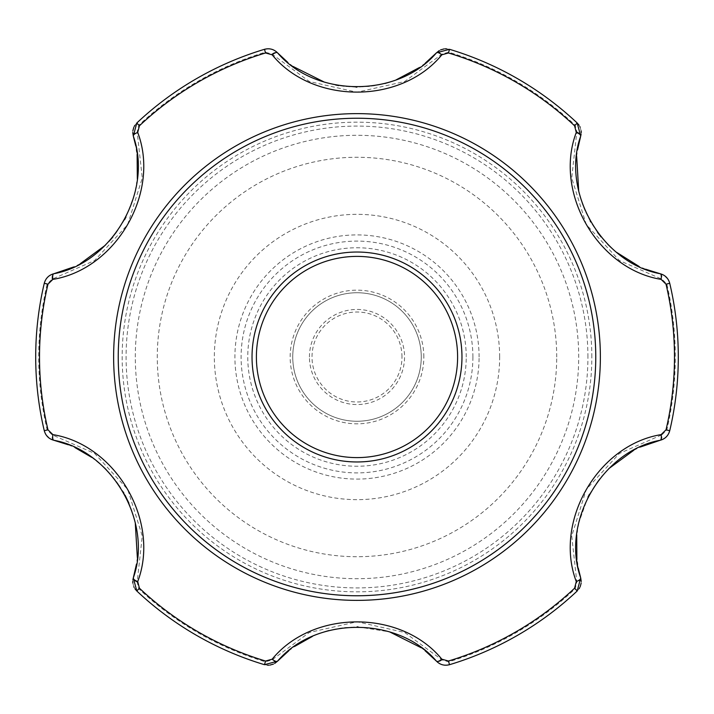 <?xml version="1.0" encoding="UTF-8"?>
<svg xmlns="http://www.w3.org/2000/svg" width="714" height="714" viewBox="0 0 714 714"><rect width="100%" height="100%" fill="white"/><g stroke="black" fill="none" stroke-linecap="round" stroke-linejoin="round"><path stroke-width="0.54" stroke-dasharray="3.57 2.68" d="M466.242 357A109.242 109.242 0 0 0 302.379 262.395A109.242 109.242 0 0 0 302.379 451.605A109.242 109.242 0 0 0 466.242 357M472.9 357A115.9 115.9 0 0 1 357 472.9A115.9 115.9 0 0 1 241.1 357A115.9 115.9 0 0 1 357 241.1A115.9 115.9 0 0 1 472.9 357M661.878 434.817L666.805 430.015A318.292 318.292 0 0 0 666.805 283.985L661.878 279.183L619.386 260.539L586.265 224.544L571.727 177.973L576.832 131.876L575.136 125.209A318.292 318.292 0 0 0 448.669 52.193L442.046 54.059L404.651 81.539L356.92 92.222L309.323 81.53L271.954 54.059L265.331 52.193A318.292 318.292 0 0 0 138.864 125.209L137.168 131.876L142.264 178.027L127.663 224.66L94.56 260.574L52.122 279.183L47.195 283.985A318.292 318.292 0 0 0 47.195 430.015L52.122 434.817L94.614 453.461L127.735 489.456L142.273 536.027L137.168 582.124L138.864 588.791A318.292 318.292 0 0 0 265.331 661.807L271.954 659.941L309.349 632.461L357.08 621.778L404.677 632.47L442.046 659.941L448.669 661.807A318.292 318.292 0 0 0 575.136 588.791L576.832 582.124L571.736 535.973L586.337 489.34L619.44 453.426L661.878 434.817A6.426 2.99 -103.3 0 1 660.182 440.261M668.67 280.397L669.732 283.297A321.3 321.3 0 0 1 669.732 430.703L666.805 430.015M668.831 433.273L667.92 434.871M667.59 435.353L664.823 438.119M663.458 438.994L661.869 439.735M580.696 577.929A6.426 2.99 -16.7 0 1 576.832 582.124M581.241 581.401L581.134 583.24M580.232 586.605L579.795 587.542M579.179 588.604L577.198 590.987A321.3 321.3 0 0 1 449.534 664.689L448.669 661.807M442.046 659.941A6.426 2.99 -43.3 0 1 436.486 661.191M446.866 665.189L445.018 665.207M444.447 665.153L440.663 664.145M439.217 663.395L437.789 662.396M277.514 661.191A6.426 2.99 43.3 0 1 271.954 659.941M274.774 663.395L273.346 664.136M269.776 665.127L268.741 665.216M267.509 665.216L264.466 664.689A321.3 321.3 0 0 1 136.802 590.987L138.864 588.791M135.035 588.916L134.098 587.336M133.848 586.801L132.84 583.026M132.759 581.401L132.911 579.661M137.168 582.124A6.426 2.99 16.7 0 1 133.304 577.929M53.818 440.261A6.426 2.99 103.3 0 1 52.122 434.817M50.542 438.994L49.007 437.994M46.544 435.522L45.946 434.674M45.33 433.603L44.268 430.703A321.3 321.3 0 0 1 44.268 283.297L47.195 283.985M45.169 280.727L46.08 279.129M46.41 278.647L49.177 275.881M50.542 275.006L52.131 274.265M52.122 279.183A6.426 2.99 76.7 0 1 53.818 273.739M133.304 136.071A6.426 2.99 163.3 0 1 137.168 131.876M132.759 132.599L132.866 130.76M133.768 127.395L134.205 126.458M134.821 125.396L136.802 123.013A321.3 321.3 0 0 1 264.466 49.311L265.331 52.193M267.134 48.811L268.982 48.793M269.553 48.847L273.337 49.855M274.783 50.605L276.211 51.604M271.954 54.059A6.426 2.99 136.7 0 1 277.514 52.809M436.486 52.809A6.426 2.99 -136.7 0 1 442.046 54.059M439.226 50.605L440.654 49.864M444.224 48.873L445.259 48.784M446.491 48.784L449.534 49.311A321.3 321.3 0 0 1 577.198 123.013L575.136 125.209M576.832 131.876A6.426 2.99 -163.3 0 1 580.696 136.071M578.965 125.084L579.902 126.664M580.152 127.199L581.16 130.974M581.241 132.599L581.089 134.339M660.182 273.739A6.426 2.99 -76.7 0 1 661.878 279.183M663.458 275.006L664.993 276.006M667.456 278.478L668.054 279.326M425.312 63.118L419.341 67.571M396.216 79.825L390.067 81.985M384.935 83.476L380.865 84.466M380.705 84.502L375.225 85.573M374.895 85.635L369.531 86.385M369.361 86.403L356.929 87.108M356.018 87.108L344.362 86.376M344.13 86.349L338.739 85.573M335.678 85.011L324.361 82.119M293.097 66.464L287.956 62.52M135.758 145.897L136.445 149.654M136.811 152.002L137.124 154.411M137.32 178.652L136.838 182.641M136.74 183.337L136.062 187.407M135.437 190.504L134.473 194.574M134.446 194.699L126.012 216.994M124.62 219.635L116.337 232.594M116.186 232.8L112.955 236.923M109.144 241.296L105.297 245.286M80.245 263.725L73.729 266.947M68.339 444.786L75.184 447.732M91.776 457.397L102.289 465.867M106.154 469.571L109.046 472.597M109.162 472.722L112.812 476.907M112.973 477.104L116.346 481.406M116.48 481.602L118.89 484.984M119.006 485.154L123.299 492.008M123.781 492.847L125.128 495.311M128.904 503.147L130.992 508.323M131.046 508.484L132.831 513.669M132.884 513.839L135.258 522.675M137.347 557.607L136.499 564.033M645.661 269.214L638.816 266.277M616.655 252.381L611.711 248.133M607.721 244.304L604.838 241.278M604.722 241.153L601.063 236.941M597.52 232.407L590.701 221.992M590.246 221.206L585.052 210.746M584.953 210.523L582.945 205.516M582.892 205.346L581.169 200.331M581.116 200.161L578.733 191.298M576.653 156.393L577.501 149.967M578.242 568.103L577.555 564.346M577.189 561.998L576.876 559.589M576.725 534.92L577.037 532.287M577.26 530.663L577.938 526.593M578.563 523.496L587.988 497.006M589.38 494.365L597.663 481.406M597.734 481.307L601.045 477.077M601.143 476.961L608.703 468.714M633.755 450.275L640.271 447.053M288.688 650.882L294.659 646.429M312.437 636.397L316.07 634.853M316.213 634.791L323.933 632.015M328.984 630.542L333.135 629.534M333.295 629.498L338.945 628.391M339.105 628.365L344.469 627.615M344.639 627.597L357.071 626.892M357.982 626.892L389.603 631.872M421.251 647.785L424.937 650.588M421.26 357A64.26 64.26 0 0 0 324.87 301.353A64.26 64.26 0 0 0 324.87 412.647A64.26 64.26 0 0 0 421.26 357A64.26 64.26 0 0 0 324.87 301.353A64.26 64.26 0 0 0 324.87 412.647A64.26 64.26 0 0 0 421.26 357A64.26 64.26 0 0 1 357 421.26A64.26 64.26 0 0 1 292.74 357A64.26 64.26 0 0 1 357 292.74A64.26 64.26 0 0 1 421.26 357A64.26 64.26 0 0 0 324.87 301.353A64.26 64.26 0 0 0 324.87 412.647A64.26 64.26 0 0 0 421.26 357A64.26 64.26 0 0 0 324.87 301.353A64.26 64.26 0 0 0 324.87 412.647A64.26 64.26 0 0 0 421.26 357M401.982 357A44.982 44.982 0 0 0 334.509 318.042A44.982 44.982 0 0 0 334.509 395.958A44.982 44.982 0 0 0 401.982 357M479.094 357A122.094 122.094 0 0 0 295.953 251.266A122.094 122.094 0 0 0 295.953 462.734A122.094 122.094 0 0 0 479.094 357M499.657 357A142.657 142.657 0 0 0 285.671 233.451A142.657 142.657 0 0 0 285.671 480.549A142.657 142.657 0 0 0 499.657 357M309.448 357A47.552 47.552 0 0 1 380.776 315.82A47.552 47.552 0 0 1 380.776 398.18A47.552 47.552 0 0 1 309.448 357M591.835 357A234.835 234.835 0 0 0 239.583 153.626A234.835 234.835 0 0 0 239.583 560.374A234.835 234.835 0 0 0 591.835 357M666.805 283.985L669.732 283.297M575.136 588.791L577.198 590.987M265.331 661.807L264.466 664.689M47.195 430.015L44.268 430.703M138.864 125.209L136.802 123.013M448.669 52.193L449.534 49.311M423.83 357A66.83 66.83 0 0 0 323.585 299.121A66.83 66.83 0 0 0 323.585 414.879A66.83 66.83 0 0 0 423.83 357M587.925 357A230.925 230.925 0 0 0 241.537 157.018A230.925 230.925 0 0 0 241.537 556.982A230.925 230.925 0 0 0 587.925 357M556.724 357A199.724 199.724 0 0 0 257.138 184.033A199.724 199.724 0 0 0 257.138 529.966A199.724 199.724 0 0 0 556.724 357M135.294 357A221.706 221.706 0 0 1 357 135.294A221.706 221.706 0 0 1 578.706 357A221.706 221.706 0 0 1 357 578.706A221.706 221.706 0 0 1 135.294 357"/><path stroke-width="1.07" d="M661.11 279.379L666.019 284.172A317.489 317.489 0 0 1 666.019 429.828L661.11 434.621C597.77 444.974 553.52 521.479 576.278 581.562L574.583 588.202A317.489 317.489 0 0 1 448.437 661.03L441.832 659.183C401.25 609.488 312.848 609.444 272.168 659.183L265.563 661.03A317.489 317.489 0 0 1 139.417 588.202L137.722 581.562C160.463 521.568 116.302 444.983 52.89 434.621L47.981 429.828A317.489 317.489 0 0 1 47.981 284.172L52.89 279.379C116.23 269.026 160.48 192.521 137.722 132.438L139.417 125.798A317.489 317.489 0 0 1 265.563 52.97L272.168 54.817C312.75 104.512 401.152 104.556 441.832 54.817L448.437 52.97A317.489 317.489 0 0 1 574.583 125.798L576.278 132.438C553.537 192.432 597.698 269.017 661.11 279.379A6.426 2.24 -76.7 0 0 660.182 273.739L663.458 275.006M661.869 439.735L660.182 440.261C665.136 438.914 668.313 435.727 669.732 430.703L668.831 433.273M667.92 434.871L667.59 435.353M664.823 438.119L663.458 438.994M437.789 662.396L436.486 661.191C440.127 664.805 444.474 665.975 449.534 664.689A321.3 321.3 0 0 0 577.198 590.987L580.696 577.929L581.241 581.401M576.278 581.562A6.426 2.24 -16.7 0 0 580.696 577.929L578.242 568.103M640.271 447.053L660.182 440.261A6.426 2.24 -103.3 0 0 661.11 434.621M581.134 583.24L580.232 586.605M579.795 587.542L579.179 588.604M424.937 650.588L436.486 661.191A6.426 2.24 -43.3 0 0 441.832 659.183M448.437 661.03L449.534 664.689L446.866 665.189M445.018 665.207L444.447 665.153M440.663 664.145L439.217 663.395M132.911 579.661L133.304 577.929L136.802 590.987A321.3 321.3 0 0 0 264.466 664.689L277.514 661.191L274.774 663.395M272.168 659.183A6.426 2.24 43.3 0 0 277.514 661.191L288.688 650.882M273.346 664.136L269.776 665.127M268.741 665.216L267.509 665.216M136.499 564.033L133.304 577.929A6.426 2.24 16.7 0 0 137.722 581.562M139.417 588.202L136.802 590.987L135.035 588.916M134.098 587.336L133.848 586.801M132.84 583.026L132.759 581.401M52.131 274.265L53.818 273.739C48.864 275.086 45.687 278.273 44.268 283.297A321.3 321.3 0 0 0 44.268 430.703C45.669 435.718 48.855 438.905 53.818 440.261L50.542 438.994M52.89 434.621A6.426 2.24 103.3 0 0 53.818 440.261L68.339 444.786M49.007 437.994L46.544 435.522M45.946 434.674L45.33 433.603M73.729 266.947L53.818 273.739A6.426 2.24 76.7 0 0 52.89 279.379M47.981 284.172L44.268 283.297L45.169 280.727M46.08 279.129L46.41 278.647M49.177 275.881L50.542 275.006M276.211 51.604L277.514 52.809C273.873 49.195 269.526 48.025 264.466 49.311A321.3 321.3 0 0 0 136.802 123.013L133.304 136.071L132.759 132.599M137.722 132.438A6.426 2.24 163.3 0 0 133.304 136.071L135.758 145.897M132.866 130.76L133.768 127.395M134.205 126.458L134.821 125.396M287.956 62.52L277.514 52.809A6.426 2.24 136.7 0 0 272.168 54.817M265.563 52.97L264.466 49.311L267.134 48.811M268.982 48.793L269.553 48.847M273.337 49.855L274.783 50.605M581.089 134.339L580.696 136.071L577.198 123.013A321.3 321.3 0 0 0 449.534 49.311L436.486 52.809L439.226 50.605M441.832 54.817A6.426 2.24 -136.7 0 0 436.486 52.809L425.312 63.118M440.654 49.864L444.224 48.873M445.259 48.784L446.491 48.784M577.501 149.967L580.696 136.071A6.426 2.24 -163.3 0 0 576.278 132.438M574.583 125.798L577.198 123.013L578.965 125.084M579.902 126.664L580.152 127.199M581.16 130.974L581.241 132.599M666.019 429.828L669.732 430.703A321.3 321.3 0 0 0 669.732 283.297C668.331 278.281 665.145 275.095 660.182 273.739L645.661 269.214M664.993 276.006L667.456 278.478M668.054 279.326L668.67 280.397M277.514 52.809C315.775 97.88 398.144 97.916 436.486 52.809M53.818 273.739C111.946 263.109 153.242 191.861 133.304 136.071M419.341 67.571L396.216 79.825M390.067 81.985L384.935 83.476M356.929 87.108L356.018 87.108M338.739 85.573L335.678 85.011M324.361 82.119L293.097 66.464M136.445 149.654L136.811 152.002M137.124 154.411L137.32 178.652M136.838 182.641L136.74 183.337M136.062 187.407L135.437 190.504M126.012 216.994L124.62 219.635M112.955 236.923L109.144 241.296M105.297 245.286L80.245 263.725M75.184 447.732L91.776 457.397M102.289 465.867L106.154 469.571M123.299 492.008L123.781 492.847M125.128 495.311L128.904 503.147M135.258 522.675L137.347 557.607M133.304 577.929C153.207 522.264 112.053 450.909 53.818 440.261M638.816 266.277L616.655 252.381M611.711 248.133L607.721 244.304M601.063 236.941L597.52 232.407M590.701 221.992L590.246 221.206M578.733 191.298L576.653 156.393M580.696 136.071C560.793 191.736 601.947 263.091 660.182 273.739M577.555 564.346L577.189 561.998M576.876 559.589L576.725 534.92M577.037 532.287L577.26 530.663M577.938 526.593L578.563 523.496M587.988 497.006L589.38 494.365M608.703 468.714L633.755 450.275M660.182 440.261C602.054 450.891 560.758 522.139 580.696 577.929M436.486 661.191C398.225 616.12 315.856 616.084 277.514 661.191M294.659 646.429L312.437 636.397M323.933 632.015L328.984 630.542M357.071 626.892L357.982 626.892M389.603 631.872L421.251 647.785M113.624 357A243.376 243.376 0 0 1 385.105 115.257A243.376 243.376 0 0 1 593.887 412.826A243.376 243.376 0 0 1 113.624 357M252.033 357A104.967 104.967 0 0 0 357 461.967A104.967 104.967 0 0 0 461.967 357A104.967 104.967 0 0 0 357 252.033A104.967 104.967 0 0 0 252.033 357M256.397 357A100.603 100.603 0 0 1 407.301 269.874A100.603 100.603 0 0 1 407.301 444.126A100.603 100.603 0 0 1 256.397 357M577.198 590.987L574.583 588.202M264.466 664.689L265.563 661.03M44.268 430.703L47.981 429.828M136.802 123.013L139.417 125.798M449.534 49.311L448.437 52.97M669.732 283.297L666.019 284.172M118.238 357A238.762 238.762 0 0 1 476.381 150.226A238.762 238.762 0 0 1 476.381 563.774A238.762 238.762 0 0 1 118.238 357"/></g></svg>
